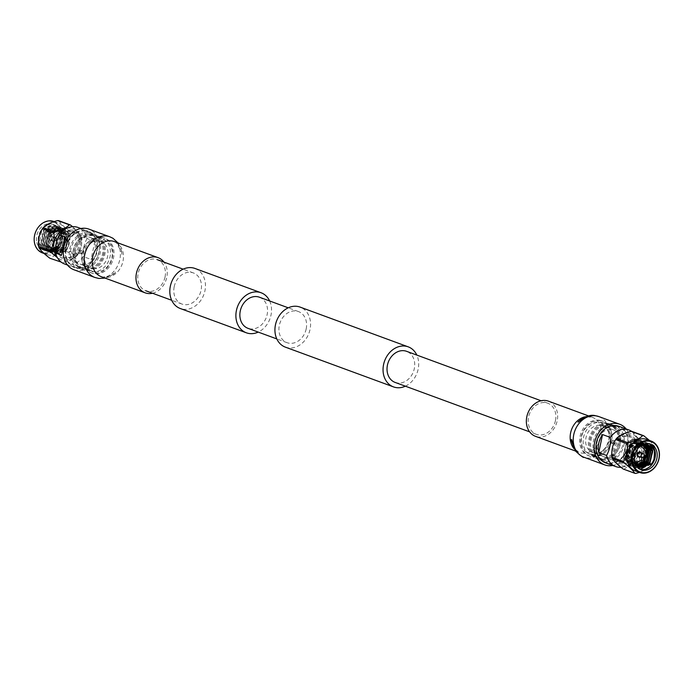 <?xml version="1.0" encoding="UTF-8"?>
<svg xmlns="http://www.w3.org/2000/svg" width="694" height="694" viewBox="0 0 694 694"><rect width="100%" height="100%" fill="white"/><g stroke="black" fill="none" stroke-linecap="round" stroke-linejoin="round"><path stroke-width="0.52" stroke-dasharray="3.47 2.6" d="M174.203 286.7A16.578 13.446 -69.8 0 1 193.357 272.924A16.578 13.446 -69.8 0 1 201.078 290.266A16.578 13.446 -69.8 0 1 181.923 304.041A16.578 13.446 -69.8 0 1 174.203 286.7M165.042 277.019A16.578 13.446 110.2 0 0 157.321 259.677A16.578 13.446 110.2 0 0 138.167 273.453A16.578 13.446 110.2 0 0 145.879 290.795A16.578 13.446 110.2 0 0 165.042 277.019M269.654 300.979A21.332 17.307 -69.8 0 1 271.007 315.067A21.332 17.307 -69.8 0 1 258.22 332.088M195.005 268.465A21.332 17.307 -69.8 0 1 204.938 290.777A21.332 17.307 -69.8 0 1 180.275 308.509M405.374 386.185A21.332 17.307 110.2 0 0 418.161 369.165A21.332 17.307 110.2 0 0 416.816 355.076M285.39 347.147A21.332 17.307 110.2 0 0 310.044 329.424A21.332 17.307 110.2 0 0 300.112 307.104M555.46 420.547A16.578 13.446 110.2 0 0 547.74 403.205A16.578 13.446 110.2 0 0 528.585 416.981A16.578 13.446 110.2 0 0 536.306 434.323A16.578 13.446 110.2 0 0 555.46 420.547M395.155 382.429A16.578 13.446 110.2 0 0 414.309 368.653A16.578 13.446 110.2 0 0 406.589 351.32M306.193 328.913A16.578 13.446 110.2 0 0 298.472 311.571A16.578 13.446 110.2 0 0 279.318 325.347A16.578 13.446 110.2 0 0 287.038 342.68A16.578 13.446 110.2 0 0 306.193 328.913M259.435 297.214A16.578 13.446 -69.8 0 1 267.147 314.556A16.578 13.446 -69.8 0 1 247.992 328.331M626.188 428.987A21.653 17.567 -69.8 0 1 629.779 446.901A21.653 17.567 -69.8 0 1 612.767 465.492M548.468 401.175A18.729 15.19 -69.8 0 1 557.195 420.772A18.729 15.19 -69.8 0 1 535.542 436.344M73.928 269.749A21.653 17.567 110.2 0 0 98.956 251.757A21.653 17.567 110.2 0 0 88.867 229.107M152.541 293.241A18.729 15.19 110.2 0 0 166.803 277.253A18.729 15.19 110.2 0 0 163.984 262.132M613.166 442.208L611.978 443.492L611.362 441.549L612.403 440.239L613.166 442.208M613.86 441.878L614.485 443.83L615.656 442.538L614.91 440.577L613.86 441.878M591.791 454.527A16.665 13.516 -69.8 0 1 581.676 436.517A16.665 13.516 -69.8 0 1 598.566 422.091A16.665 13.516 -69.8 0 1 608.733 432.449A16.665 13.516 -69.8 0 1 601.715 451.551A16.665 13.516 -69.8 0 1 591.791 454.527M594.637 453.017A14.218 11.538 -69.8 0 1 592.615 452.514A14.218 11.538 -69.8 0 1 586.3 436.405A14.218 11.538 -69.8 0 1 600.423 425.327A14.218 11.538 -69.8 0 1 602.435 425.821A14.218 11.538 -69.8 0 1 609.098 434.166A14.218 11.538 -69.8 0 1 603.103 450.475A14.218 11.538 -69.8 0 1 594.637 453.017M600.11 420.607A18.608 15.095 -69.8 0 1 602.748 421.258A18.608 15.095 -69.8 0 1 611.466 432.18A18.608 15.095 -69.8 0 1 603.615 453.52A18.608 15.095 -69.8 0 1 592.537 456.843A18.608 15.095 -69.8 0 1 589.9 456.192A18.608 15.095 -69.8 0 1 581.633 435.103A18.608 15.095 -69.8 0 1 600.11 420.607M598.965 420.191A18.608 15.095 -69.8 0 1 601.603 420.842A18.608 15.095 -69.8 0 1 609.87 441.931A18.608 15.095 -69.8 0 1 591.401 456.426A18.608 15.095 -69.8 0 1 588.764 455.776A18.608 15.095 -69.8 0 1 580.496 434.687A18.608 15.095 -69.8 0 1 598.965 420.191M601.099 422.351A17.298 14.027 -69.8 0 1 603.554 422.958A17.298 14.027 -69.8 0 1 611.657 433.108A17.298 14.027 -69.8 0 1 604.361 452.939A17.298 14.027 -69.8 0 1 594.064 456.027A17.298 14.027 -69.8 0 1 591.618 455.429A17.298 14.027 -69.8 0 1 583.932 435.823A17.298 14.027 -69.8 0 1 601.099 422.351M608.855 423.834A18.608 15.095 -69.8 0 1 611.492 424.476A18.608 15.095 -69.8 0 1 619.759 445.565A18.608 15.095 -69.8 0 1 601.29 460.061A18.608 15.095 -69.8 0 1 598.653 459.411A18.608 15.095 -69.8 0 1 590.394 438.322A18.608 15.095 -69.8 0 1 608.855 423.834M607.675 423.392A18.608 15.095 -69.8 0 1 610.304 424.043A18.608 15.095 -69.8 0 1 618.571 445.123A18.608 15.095 -69.8 0 1 600.102 459.619A18.608 15.095 -69.8 0 1 597.465 458.968A18.608 15.095 -69.8 0 1 589.206 437.888A18.608 15.095 -69.8 0 1 607.675 423.392M612.186 426.428A17.298 14.027 -69.8 0 1 614.632 427.027A17.298 14.027 -69.8 0 1 622.318 446.624A17.298 14.027 -69.8 0 1 605.151 460.105A17.298 14.027 -69.8 0 1 602.696 459.497A17.298 14.027 -69.8 0 1 595.01 439.901A17.298 14.027 -69.8 0 1 612.186 426.428M608.595 425.101A17.298 14.027 -69.8 0 1 611.041 425.708A17.298 14.027 -69.8 0 1 618.727 445.305A17.298 14.027 -69.8 0 1 601.559 458.786A17.298 14.027 -69.8 0 1 599.104 458.179A17.298 14.027 -69.8 0 1 591.427 438.582A17.298 14.027 -69.8 0 1 608.595 425.101M616.046 426.281A18.79 15.242 -69.8 0 1 618.71 426.94A18.79 15.242 -69.8 0 1 627.055 448.229A18.79 15.242 -69.8 0 1 608.404 462.863A18.79 15.242 -69.8 0 1 605.741 462.213A18.79 15.242 -69.8 0 1 597.395 440.916A18.79 15.242 -69.8 0 1 616.046 426.281M612.49 424.971A18.79 15.242 -69.8 0 1 615.144 425.63A18.79 15.242 -69.8 0 1 623.49 446.919A18.79 15.242 -69.8 0 1 604.847 461.553A18.79 15.242 -69.8 0 1 602.184 460.903A18.79 15.242 -69.8 0 1 593.838 439.606A18.79 15.242 -69.8 0 1 612.49 424.971M628.764 436.24A13.75 11.156 -69.8 0 1 630.707 436.717A13.75 11.156 -69.8 0 1 636.814 452.297A13.75 11.156 -69.8 0 1 623.169 463.011A13.75 11.156 -69.8 0 1 621.225 462.534A13.75 11.156 -69.8 0 1 615.118 446.953A13.75 11.156 -69.8 0 1 628.764 436.24M627.523 435.78A13.75 11.156 -69.8 0 1 629.467 436.266A13.75 11.156 -69.8 0 1 635.574 451.846A13.75 11.156 -69.8 0 1 621.928 462.551A13.75 11.156 -69.8 0 1 619.985 462.074A13.75 11.156 -69.8 0 1 613.878 446.494A13.75 11.156 -69.8 0 1 627.523 435.78M605.775 457.112A14.218 11.538 -69.8 0 1 603.754 456.609A14.218 11.538 -69.8 0 1 597.439 440.499A14.218 11.538 -69.8 0 1 611.553 429.421A14.218 11.538 -69.8 0 1 613.574 429.916A14.218 11.538 -69.8 0 1 619.889 446.034A14.218 11.538 -69.8 0 1 605.775 457.112M607.406 424.667A17.298 14.027 -69.8 0 1 609.853 425.275A17.298 14.027 -69.8 0 1 617.539 444.871A17.298 14.027 -69.8 0 1 600.371 458.344A17.298 14.027 -69.8 0 1 597.916 457.745A17.298 14.027 -69.8 0 1 590.238 438.14A17.298 14.027 -69.8 0 1 607.406 424.667M646.782 451.204L643.355 460.929L641.924 462.56M638.263 465.154L632.087 466.212L630.1 465.717L623.594 458.179L626.101 444.759L636.814 439.276L638.706 439.736L644.474 446.138L638.801 439.779C630.299 438.703 625.285 443.249 623.741 453.399L624.201 457.259L629.944 463.896L635.392 464.069M646.574 450.354L643.156 460.851L641.23 462.933M637.517 465.327L629.9 465.639L623.143 456.999L625.901 444.689C626.821 441.427 636.476 437.272 638.801 439.779L638.706 439.736M641.594 466.385L635.426 467.435L633.44 466.941L626.934 459.402L629.441 445.99L640.154 440.508L642.045 440.968L648.083 448.333L645.021 461.545L633.752 466.819L631.774 466.325L625.268 458.795L627.766 445.375L638.48 439.892L640.371 440.352L645.724 445.635M640.857 466.55L633.24 466.871L626.482 458.222L629.232 445.912L641.837 440.89L648.092 449.348L644.821 461.467L631.566 466.255L624.808 457.606L627.567 445.305L640.172 440.274L645.299 445.08M642.28 467.418L637.092 468.051L635.105 467.556L628.599 460.018L631.106 446.606L641.82 441.115L643.711 441.575L648.057 445.036M642.523 467.166L634.906 467.478L628.148 458.838L630.907 446.528L643.511 441.505L647.823 444.906M641.811 468.615L636.78 468.172L630.273 460.634L632.772 447.214L643.485 441.731L645.377 442.191L651.423 449.556L648.361 462.768M641.377 468.571L636.572 468.094L629.814 459.445L632.572 447.144L645.177 442.121L651.432 450.579L648.161 462.698M649.584 443.796A13.672 11.095 110.2 0 0 649.194 443.613C656.064 448.341 656.897 455.134 651.701 464L640.432 469.274L638.445 468.78L631.939 461.241L634.446 447.83L645.16 442.347L647.051 442.807L653.089 450.172L650.026 463.384M654.008 459.237L651.493 463.922L638.246 468.71L631.479 460.061L634.238 447.751L646.843 442.729L653.097 451.187L649.827 463.306M646.756 443.535L640.631 444.091A13.672 11.095 110.2 0 0 635.773 448.315A13.672 11.095 110.2 0 0 639.269 469.083A13.672 11.095 110.2 0 0 640.189 469.37M648.638 445.999L649.064 446.858M648.291 445.652L648.638 446.303M640.631 444.091L646.626 442.885L649.471 443.77M637.049 466.854L632.954 458.561L635.851 448.905L639.001 445.904A12.024 9.751 110.2 0 1 643.772 444.169M628.027 446.945A9.569 7.764 -69.8 0 1 637.075 443.509A9.569 7.764 -69.8 0 1 639.521 458.049A9.569 7.764 -69.8 0 1 630.473 461.484A9.569 7.764 -69.8 0 1 628.027 446.945M635.218 470.836A16.717 13.559 110.2 0 0 651.015 464.841A16.717 13.559 110.2 0 0 646.747 439.458M649.497 440.464L654.659 446.294A19.371 15.71 -69.8 0 1 654.954 447.474C655.674 454.084 654.433 460.001 651.25 465.214A19.371 15.71 -69.8 0 1 650.877 465.735A19.371 15.71 -69.8 0 1 650.486 466.255L639.478 472.406M641.386 453.139A2.568 2.082 -69.8 0 1 641.022 456.088A2.568 2.082 -69.8 0 1 639.989 456.938M638.445 456.947A2.568 2.082 110.2 0 0 640.727 455.975A2.568 2.082 110.2 0 0 640.215 452.132M635.999 459.315A16.717 13.559 110.2 0 0 635.687 436.431A16.717 13.559 110.2 0 0 615.934 439.935A16.717 13.559 110.2 0 0 616.246 462.82A16.717 13.559 110.2 0 0 635.999 459.315M654.659 446.294L643.112 442.052C637.526 437.827 633.882 434.305 632.173 431.486M643.112 442.052A19.371 15.71 -69.8 0 1 643.416 443.232L654.954 447.474M635.843 473.421L624.296 469.179C627.22 466.082 632.095 463.687 638.94 462.004A19.371 15.71 110.2 0 0 639.33 461.493A19.371 15.71 110.2 0 0 639.712 460.972C638.992 454.362 640.224 448.445 643.416 443.232M644.119 454.388A2.021 1.64 -69.8 0 1 642.878 457.754M640.18 452.696A2.021 1.64 -69.8 0 1 638.784 456.496M631.757 431.425A19.449 15.771 -69.8 0 1 638.064 441.098L632.061 438.886L628.287 456.938L634.29 459.15A19.449 15.771 -69.8 0 1 621.009 467.305M618.935 426.324A19.449 15.771 -69.8 0 1 627.567 448.359A19.449 15.771 -69.8 0 1 608.274 463.505A19.449 15.771 -69.8 0 1 605.515 462.829M627.81 434.418A15.147 12.284 -69.8 0 1 637.005 450.796A15.147 12.284 -69.8 0 1 621.642 463.913A15.147 12.284 -69.8 0 1 612.446 447.543A15.147 12.284 -69.8 0 1 627.81 434.418M634.29 459.15C637.266 453.763 638.523 447.743 638.064 441.098M636.624 463.644L641.638 459.706L644.362 448.098L643.728 446.207M642.809 444.568L639.079 441.636L637.422 441.237L628.035 446.069L625.867 457.875L631.618 464.512L635.799 464.945M639.799 463.488L643.303 460.313L646.123 449.148M643.685 444.203L639.087 441.844L629.701 446.684L627.541 458.482L633.284 465.119L636.19 465.639M644.631 444.143L640.753 442.46L631.375 447.292L629.206 459.098L634.949 465.735L636.519 466.142M645.567 444.221L642.427 443.076L633.041 447.908L630.872 459.714L636.676 466.368L630.456 459.558L632.624 447.751L642.011 442.919L645.333 444.195M646.461 444.394L644.093 443.692L634.706 448.524L632.546 460.33L636.415 465.986M623.741 453.399L629.631 463.774L635.288 463.826M636.112 463.531L641.221 459.549L643.945 447.951L643.234 445.886M642.575 444.689L638.662 441.488L637.005 441.08L627.619 445.912L625.45 457.719L631.202 464.355L635.695 464.737M638.723 463.705L642.887 460.165L645.455 447.977M643.477 444.281L638.671 441.696L629.284 446.528L627.124 458.335L632.867 464.971L636.094 465.483M644.396 444.143L640.336 442.304L630.959 447.144L628.79 458.942L634.533 465.579L636.493 466.047M646.244 444.342L643.676 443.535L634.29 448.367L632.13 460.174L638.081 466.88M647.112 444.594L645.342 444.151L639.001 445.904M633.353 464.217C642.028 462.048 645.732 456.019 644.474 446.138M638.94 462.004L650.486 466.255M651.25 465.214L639.712 460.972M624.296 469.179A19.371 15.71 -69.8 0 1 623.229 469.04M628.287 456.938L632.061 438.886M80.461 251.792L81.215 253.761L82.256 252.451L81.649 250.508L80.461 251.792M79.767 252.122L78.708 253.423L77.962 251.462L79.142 250.17L79.767 252.122M95.052 271.909A16.665 13.516 110.2 0 0 111.951 257.483A16.665 13.516 110.2 0 0 101.827 239.473A16.665 13.516 110.2 0 0 91.912 242.449A16.665 13.516 110.2 0 0 84.885 261.551A16.665 13.516 110.2 0 0 95.052 271.909M93.204 268.673A14.218 11.538 110.2 0 0 107.318 257.595A14.218 11.538 110.2 0 0 101.003 241.486A14.218 11.538 110.2 0 0 98.99 240.983A14.218 11.538 110.2 0 0 90.524 243.525A14.218 11.538 110.2 0 0 84.529 259.834A14.218 11.538 110.2 0 0 91.192 268.179A14.218 11.538 110.2 0 0 93.204 268.673M101.09 237.157A18.608 15.095 110.2 0 0 90.003 240.48A18.608 15.095 110.2 0 0 82.161 261.82A18.608 15.095 110.2 0 0 90.879 272.742A18.608 15.095 110.2 0 0 93.517 273.393A18.608 15.095 110.2 0 0 111.986 258.897A18.608 15.095 110.2 0 0 103.727 237.808A18.608 15.095 110.2 0 0 101.09 237.157M102.226 237.574A18.608 15.095 110.2 0 0 83.757 252.069A18.608 15.095 110.2 0 0 92.016 273.158A18.608 15.095 110.2 0 0 94.653 273.809A18.608 15.095 110.2 0 0 113.131 259.313A18.608 15.095 110.2 0 0 104.863 238.224A18.608 15.095 110.2 0 0 102.226 237.574M99.554 237.973A17.298 14.027 110.2 0 0 89.257 241.061A17.298 14.027 110.2 0 0 81.97 260.892A17.298 14.027 110.2 0 0 90.073 271.042A17.298 14.027 110.2 0 0 92.519 271.649A17.298 14.027 110.2 0 0 109.687 258.177A17.298 14.027 110.2 0 0 102.009 238.571A17.298 14.027 110.2 0 0 99.554 237.973M92.337 233.939A18.608 15.095 110.2 0 0 73.868 248.435A18.608 15.095 110.2 0 0 82.126 269.524A18.608 15.095 110.2 0 0 84.763 270.166A18.608 15.095 110.2 0 0 103.233 255.678A18.608 15.095 110.2 0 0 94.965 234.589A18.608 15.095 110.2 0 0 92.337 233.939M93.517 234.381A18.608 15.095 110.2 0 0 75.056 248.877A18.608 15.095 110.2 0 0 83.315 269.957A18.608 15.095 110.2 0 0 85.952 270.608A18.608 15.095 110.2 0 0 104.421 256.112A18.608 15.095 110.2 0 0 96.154 235.032A18.608 15.095 110.2 0 0 93.517 234.381M88.476 233.895A17.298 14.027 110.2 0 0 71.309 247.376A17.298 14.027 110.2 0 0 78.986 266.973A17.298 14.027 110.2 0 0 81.441 267.572A17.298 14.027 110.2 0 0 98.609 254.099A17.298 14.027 110.2 0 0 90.931 234.503A17.298 14.027 110.2 0 0 88.476 233.895M92.068 235.214A17.298 14.027 110.2 0 0 74.9 248.695A17.298 14.027 110.2 0 0 82.577 268.292A17.298 14.027 110.2 0 0 85.032 268.899A17.298 14.027 110.2 0 0 102.2 255.418A17.298 14.027 110.2 0 0 94.514 235.821A17.298 14.027 110.2 0 0 92.068 235.214M85.223 231.137A18.79 15.242 110.2 0 0 66.572 245.771A18.79 15.242 110.2 0 0 74.917 267.06A18.79 15.242 110.2 0 0 77.581 267.719A18.79 15.242 110.2 0 0 96.223 253.084A18.79 15.242 110.2 0 0 87.886 231.787A18.79 15.242 110.2 0 0 85.223 231.137M88.78 232.447A18.79 15.242 110.2 0 0 70.129 247.081A18.79 15.242 110.2 0 0 78.474 268.37A18.79 15.242 110.2 0 0 81.137 269.029A18.79 15.242 110.2 0 0 99.789 254.394A18.79 15.242 110.2 0 0 91.443 233.097A18.79 15.242 110.2 0 0 88.78 232.447M70.45 230.989A13.75 11.156 110.2 0 0 56.804 241.703A13.75 11.156 110.2 0 0 62.911 257.283A13.75 11.156 110.2 0 0 64.863 257.76A13.75 11.156 110.2 0 0 78.509 247.047A13.75 11.156 110.2 0 0 72.402 231.466A13.75 11.156 110.2 0 0 70.45 230.989M71.69 231.449A13.75 11.156 110.2 0 0 58.044 242.154A13.75 11.156 110.2 0 0 64.152 257.734A13.75 11.156 110.2 0 0 66.104 258.22A13.75 11.156 110.2 0 0 79.749 247.506A13.75 11.156 110.2 0 0 73.642 231.926A13.75 11.156 110.2 0 0 71.69 231.449M82.066 264.579A14.218 11.538 110.2 0 0 96.18 253.501A14.218 11.538 110.2 0 0 89.864 237.391A14.218 11.538 110.2 0 0 87.852 236.888A14.218 11.538 110.2 0 0 73.737 247.966A14.218 11.538 110.2 0 0 80.053 264.084A14.218 11.538 110.2 0 0 82.066 264.579M93.256 235.656A17.298 14.027 110.2 0 0 76.088 249.129A17.298 14.027 110.2 0 0 83.766 268.725A17.298 14.027 110.2 0 0 86.221 269.333A17.298 14.027 110.2 0 0 103.389 255.86A17.298 14.027 110.2 0 0 95.703 236.255A17.298 14.027 110.2 0 0 93.256 235.656M57.749 227.12A13.672 11.095 -69.8 0 1 60.63 232.369A13.672 11.095 -69.8 0 1 57.099 246.622A13.672 11.095 -69.8 0 1 44.919 250.586A13.672 11.095 -69.8 0 1 38.647 243.134A13.672 11.095 -69.8 0 1 49.847 224.448C41.406 227.224 37.84 233.514 39.142 243.316L45.648 250.855L47.634 251.349L58.903 246.066L61.957 232.854L55.919 225.489L54.028 225.029L43.314 230.512L40.816 243.932L47.322 251.471L49.3 251.965L60.569 246.682L63.631 233.47L57.593 226.105L55.694 225.645L44.98 231.128L42.481 244.54L48.988 252.078L50.966 252.573L62.234 247.298L65.297 234.086L59.259 226.721L57.368 226.261L46.654 231.744L44.147 245.156L50.653 252.694L52.64 253.189L63.909 247.905L66.962 234.702L60.925 227.328L59.033 226.869L48.32 232.351L45.821 245.771L52.328 253.31L54.306 253.804L65.574 248.521L68.637 235.309L62.599 227.944L60.699 227.485L49.985 232.967L47.487 246.387L53.993 253.926L55.971 254.412L67.24 249.137L70.302 235.925L64.264 228.56L62.373 228.1L52.31 232.724L60.265 228.179C68.741 229.358 71.638 234.945 68.966 244.947L66.98 248.443L57.038 253.076L55.286 252.633L49.543 245.997L51.712 234.199L61.089 229.358L62.755 229.766L68.029 236.229L65.305 247.827L55.373 252.46L53.62 252.026L47.877 245.39L50.037 233.583L59.424 228.751L61.081 229.15L66.364 235.613L63.64 247.22L53.698 251.844L51.955 251.41L46.203 244.774L48.372 232.967L57.758 228.135L59.415 228.534L64.698 235.006L61.974 246.604L52.033 251.237L50.28 250.794L44.537 244.158L46.706 232.351L56.084 227.519L57.749 227.927L63.024 234.39L60.3 245.988L50.367 250.621L48.615 250.187L42.872 243.551L45.032 231.744L54.418 226.912L56.075 227.311L61.358 233.774L58.634 245.372L48.693 250.005L46.949 249.571L41.198 242.935L43.366 231.128L44.494 229.731C48.84 224.735 53.265 223.858 57.749 227.12L54.453 224.951L52.562 224.492L41.848 229.974L39.35 243.394L45.847 250.924L58.339 247.064L62.165 232.932L56.119 225.567L44.234 229.653L41.015 244.002L47.522 251.54L60.014 247.671L63.831 233.548L57.793 226.175L45.899 230.269L42.681 244.618L49.187 252.156L61.679 248.287L65.496 234.156L59.458 226.791L47.574 230.885L44.355 245.234L50.853 252.772L63.345 248.903L67.171 234.772L61.124 227.406L49.239 231.492L46.021 245.841L52.527 253.379L65.019 249.51L68.836 235.387L62.798 228.022L50.905 232.108L47.686 246.457L54.193 253.995L66.685 250.126L70.502 236.003L64.464 228.63L60.265 228.179M36.843 242.475A13.672 11.095 110.2 0 0 43.115 249.927A13.672 11.095 110.2 0 0 55.294 245.954A13.672 11.095 110.2 0 0 58.825 231.709A13.672 11.095 110.2 0 0 52.553 224.257A13.672 11.095 110.2 0 0 40.373 228.222A13.672 11.095 110.2 0 0 36.843 242.475M49.847 224.448C42.62 225.264 37.181 235.171 39.428 243.021C43.314 258.289 64.759 246.743 60.239 233.288L58.47 229.662A12.024 9.751 -69.8 0 0 54.696 226.799A12.024 9.751 -69.8 0 0 44.494 229.731M67.544 237.738A9.569 7.764 110.2 0 0 63.154 232.516A9.569 7.764 110.2 0 0 54.626 235.301A9.569 7.764 110.2 0 0 52.154 245.277A9.569 7.764 110.2 0 0 56.544 250.491A9.569 7.764 110.2 0 0 65.071 247.715A9.569 7.764 110.2 0 0 67.544 237.738M60.829 230.72A16.17 13.117 110.2 0 0 44.13 222.592A16.17 13.117 110.2 0 0 34.839 243.455A16.17 13.117 110.2 0 0 51.538 251.592A16.17 13.117 110.2 0 0 60.829 230.72M53.906 221.507A16.717 13.559 -69.8 0 1 61.575 230.616A16.717 13.559 -69.8 0 1 57.255 248.036A16.717 13.559 -69.8 0 1 42.369 252.885M39.202 245.433A16.717 13.559 -69.8 0 1 43.514 228.014A16.717 13.559 -69.8 0 1 58.409 223.164A16.717 13.559 -69.8 0 1 66.077 232.273A16.717 13.559 -69.8 0 1 61.766 249.693A16.717 13.559 -69.8 0 1 46.871 254.542A16.717 13.559 -69.8 0 1 39.202 245.433M58.851 220.718C60.56 223.537 64.204 227.059 69.782 231.284A19.371 15.71 110.2 0 1 69.947 231.865A19.371 15.71 110.2 0 1 70.085 232.464L81.632 236.706A19.371 15.71 110.2 0 0 81.484 236.116A19.371 15.71 110.2 0 0 81.328 235.526L69.782 231.284M56.205 238.398A2.568 2.082 110.2 0 0 55.026 236.992A2.568 2.082 110.2 0 0 52.735 237.738A2.568 2.082 110.2 0 0 52.076 240.419A2.568 2.082 110.2 0 0 53.256 241.824A2.568 2.082 110.2 0 0 55.546 241.07A2.568 2.082 110.2 0 0 56.205 238.398M52.38 240.532A2.568 2.082 -69.8 0 1 53.039 237.851A2.568 2.082 -69.8 0 1 55.329 237.105A2.568 2.082 -69.8 0 1 56.509 238.502A2.568 2.082 -69.8 0 1 55.85 241.182A2.568 2.082 -69.8 0 1 53.559 241.928A2.568 2.082 -69.8 0 1 52.38 240.532M66.719 228.343A16.717 13.559 -69.8 0 1 81.094 237.799A16.717 13.559 -69.8 0 1 73.92 257.882A16.717 13.559 -69.8 0 1 56.552 255.982M72.618 226.695L81.328 235.526M52.466 237.4A2.021 1.64 110.2 0 0 49.213 238.988A2.021 1.64 110.2 0 0 52.466 237.4M55.772 238.615A2.021 1.64 110.2 0 0 52.518 240.202A2.021 1.64 110.2 0 0 55.772 238.615M49.786 237.166A0.928 0.755 110.2 0 0 48.285 237.895A0.928 0.755 110.2 0 0 49.786 237.166M64.594 263.972A19.449 15.771 110.2 0 0 67.353 264.648A19.449 15.771 110.2 0 0 83.271 256.58L91.079 259.452A19.449 15.771 110.2 0 0 94.852 241.399L87.045 238.528A19.449 15.771 110.2 0 0 78.014 227.467M85.353 230.495A19.449 15.771 110.2 0 0 66.051 245.641A19.449 15.771 110.2 0 0 74.692 267.676A19.449 15.771 110.2 0 0 77.442 268.361A19.449 15.771 110.2 0 0 96.744 253.206A19.449 15.771 110.2 0 0 88.112 231.171A19.449 15.771 110.2 0 0 85.353 230.495M71.976 230.087A15.147 12.284 110.2 0 0 56.613 243.204A15.147 12.284 110.2 0 0 65.817 259.582A15.147 12.284 110.2 0 0 81.181 246.457A15.147 12.284 110.2 0 0 71.976 230.087M87.045 238.528C84.069 243.906 82.812 249.927 83.271 256.58M68.966 244.947C65.817 251.662 61.324 254.247 55.477 252.703L49.959 246.153L52.128 234.346L61.514 229.514L63.171 229.922L68.446 236.385L65.73 247.984L55.789 252.616L54.037 252.174L48.294 245.537L50.454 233.739L59.84 228.899L61.497 229.306L66.78 235.769L64.056 247.368L54.115 252L52.371 251.566L46.619 244.93L48.788 233.123L58.175 228.291L59.831 228.69L65.115 235.153L62.391 246.76L52.449 251.384L50.705 250.95L44.954 244.314L47.123 232.507L56.509 227.675L58.166 228.074L63.44 234.546L60.725 246.144L50.783 250.768L49.031 250.334L43.288 243.698L45.457 231.891L54.835 227.059L56.492 227.467L61.775 233.93L59.051 245.529L49.109 250.161L47.366 249.719L41.614 243.082L43.783 231.284L53.169 226.452L54.826 226.851L58.47 229.662M55.286 252.633L55.477 252.703C48.164 248.409 47.105 241.755 52.31 232.724M70.085 232.464C66.902 237.678 65.67 243.585 66.381 250.196A19.371 15.71 110.2 0 1 65.618 251.237C58.773 252.92 53.889 255.314 50.974 258.411A19.371 15.71 110.2 0 1 49.907 258.263M61.167 262.072L57.42 257.726M65.618 251.237L77.155 255.479C74.241 258.584 69.365 260.97 62.521 262.653L50.974 258.411M81.632 236.706C82.352 243.316 81.111 249.233 77.928 254.446L66.381 250.196M61.87 262.575A19.371 15.71 110.2 0 0 62.521 262.653M77.155 255.479A19.371 15.71 110.2 0 0 77.928 254.446M94.852 241.399L91.079 259.452M61.566 255.114L65.331 237.062M586.031 416.652A18.729 15.19 -69.8 0 1 589.622 416.626A18.729 15.19 -69.8 0 1 592.268 417.276A18.729 15.19 -69.8 0 1 600.995 436.873A18.729 15.19 -69.8 0 1 581.997 453.095A18.729 15.19 -69.8 0 1 579.343 452.445A18.729 15.19 -69.8 0 1 574.181 448.879M598.801 416.565A21.653 17.567 -69.8 0 1 608.881 439.215A21.653 17.567 -69.8 0 1 586.924 457.971A21.653 17.567 -69.8 0 1 583.854 457.216M101.35 276.724A18.729 15.19 110.2 0 0 104.005 277.374A18.729 15.19 110.2 0 0 123.003 261.152A18.729 15.19 110.2 0 0 114.276 241.555M94.826 277.435A21.653 17.567 110.2 0 0 97.889 278.19A21.653 17.567 110.2 0 0 119.845 259.435A21.653 17.567 110.2 0 0 109.765 236.784M635.036 463.132A9.569 7.764 -69.8 0 1 633.136 448.818A9.569 7.764 -69.8 0 1 641.629 445.21L637.075 443.509M634.802 462.308L633.761 449.252L640.909 445.687M47.045 243.394A9.569 7.764 110.2 0 0 51.443 248.608A9.569 7.764 110.2 0 0 59.97 245.832A9.569 7.764 110.2 0 0 62.434 235.856A9.569 7.764 110.2 0 0 58.044 230.642A9.569 7.764 110.2 0 0 49.517 233.418A9.569 7.764 110.2 0 0 47.045 243.394M47.192 243.073C47.756 247.099 50.862 248.617 56.509 247.611C61.358 243.473 63.085 239.586 61.697 235.969C61.133 231.935 58.027 230.425 52.371 231.423C47.53 235.561 45.795 239.447 47.192 243.073M193.357 272.924L183.138 269.168M547.74 403.205L541.077 400.759M298.472 311.571L288.244 307.815M287.038 342.68L276.811 338.924M536.306 434.323L529.643 431.868M181.923 304.041L171.696 300.285M575.543 451.048L579.421 452.471L575.578 449.729M588.469 415.88L592.346 417.311L587.644 416.903M101.281 276.689L103.05 277.106C110.971 275.761 115.117 274.017 115.482 271.875L111.491 275.301L105.15 278.121M118.084 242.952L121.363 250.3L121.91 254.403L121.684 252.26L116.366 242.744L114.224 241.538M614.485 443.83L611.978 443.492M602.748 421.258L601.603 420.842M611.657 433.108L611.466 432.18M604.361 452.939L603.615 453.52M611.492 424.476L610.304 424.043M614.632 427.027L611.041 425.708M618.71 426.94L615.144 425.63M630.707 436.717L629.467 436.266M603.754 456.609L592.615 452.514M609.853 425.275L603.554 422.958M639.269 469.083L641.065 469.743M648.517 443.345L650.504 444.073M635.053 463.167L630.473 461.484M597.916 457.745L591.618 455.429M613.574 429.916L602.435 425.821M621.225 462.534L619.985 462.074M605.741 462.213L602.184 460.903M602.696 459.497L599.104 458.179M598.653 459.411L597.465 458.968M589.9 456.192L588.764 455.776M609.098 434.166L608.733 432.449M603.103 450.475L601.715 451.551M614.91 440.577L612.403 440.239M56.544 250.491L51.443 248.608L46.958 243.316C46.645 234.364 50.341 230.139 58.044 230.642L63.154 232.516M78.708 253.423L81.215 253.761M90.879 272.742L92.016 273.158M81.97 260.892L82.161 261.82M89.257 241.061L90.003 240.48M82.126 269.524L83.315 269.957M78.986 266.973L82.577 268.292M74.917 267.06L78.474 268.37M62.911 257.283L64.152 257.734M89.864 237.391L101.003 241.486M83.766 268.725L90.073 271.042M44.919 250.586L43.115 249.927M54.453 224.951L52.553 224.257M54.141 221.594L58.409 223.164M51.538 236.29L54.843 237.504M48.996 236.637L50.749 236.246M67.439 265.013L74.692 267.676M80.86 228.508L88.112 231.171M44.121 253.536L46.871 254.542M50.142 240.089L53.447 241.304M48.424 238.181L49.508 239.612M95.703 236.255L102.009 238.571M80.053 264.084L91.192 268.179M72.402 231.466L73.642 231.926M87.886 231.787L91.443 233.097M90.931 234.503L94.514 235.821M94.965 234.589L96.154 235.032M103.727 237.808L104.863 238.224M84.529 259.834L84.885 261.551M90.524 243.525L91.912 242.449M79.142 250.17L81.649 250.508"/><path stroke-width="1.04" d="M258.22 332.088A21.332 17.307 -69.8 0 1 246.353 332.799A21.332 17.307 -69.8 0 1 236.42 310.478A21.332 17.307 -69.8 0 1 261.074 292.755A21.332 17.307 -69.8 0 1 269.654 300.979M246.353 332.799L180.275 308.509A21.332 17.307 -69.8 0 1 170.342 286.188A21.332 17.307 -69.8 0 1 195.005 268.465L261.074 292.755M416.816 355.076A21.332 17.307 110.2 0 0 408.228 346.853A21.332 17.307 110.2 0 0 383.574 364.576A21.332 17.307 110.2 0 0 393.507 386.896A21.332 17.307 110.2 0 0 405.374 386.185M408.228 346.853L300.112 307.104A21.332 17.307 110.2 0 0 275.457 324.835A21.332 17.307 110.2 0 0 285.39 347.147L393.507 386.896M541.077 400.759L406.589 351.32A16.578 13.446 110.2 0 0 387.434 365.087A16.578 13.446 110.2 0 0 395.155 382.429L529.643 431.868M276.811 338.924L247.992 328.331A16.578 13.446 -69.8 0 1 240.271 310.99A16.578 13.446 -69.8 0 1 259.435 297.214L288.244 307.815M612.767 465.492A21.653 17.567 -69.8 0 1 604.752 464.893A21.653 17.567 -69.8 0 1 594.671 442.243A21.653 17.567 -69.8 0 1 619.699 424.251A21.653 17.567 -69.8 0 1 626.188 428.987M575.543 451.048L535.542 436.344A18.729 15.19 -69.8 0 1 526.815 416.747A18.729 15.19 -69.8 0 1 548.468 401.175L588.469 415.88M109.765 236.784L88.867 229.107A21.653 17.567 110.2 0 0 63.848 247.099A21.653 17.567 110.2 0 0 73.928 269.749L94.826 277.435A21.653 17.567 110.2 0 1 84.737 254.785A21.653 17.567 110.2 0 1 106.694 236.029A21.653 17.567 110.2 0 1 109.765 236.784L112.896 238.233L118.084 242.952M163.984 262.132A18.729 15.19 110.2 0 0 158.085 257.656A18.729 15.19 110.2 0 0 136.432 273.228A18.729 15.19 110.2 0 0 145.15 292.825A18.729 15.19 110.2 0 0 152.541 293.241M641.924 462.56L638.263 465.154M641.23 462.933L637.517 465.327M649.064 446.858L649.749 448.949L646.695 462.152L641.594 466.385M648.638 446.303L646.487 462.083L640.857 466.55M648.361 462.768L642.28 467.418M648.161 462.698L642.523 467.166M650.026 463.384L641.811 468.615M649.827 463.306L641.377 468.571M654 464.841A13.672 11.095 -69.8 0 1 641.065 469.743A13.672 11.095 -69.8 0 1 637.578 448.983A13.672 11.095 -69.8 0 1 650.504 444.073A13.672 11.095 -69.8 0 1 654 464.841M640.189 469.37A13.672 11.095 110.2 0 0 652.195 464.182A13.672 11.095 110.2 0 0 649.584 443.796M645.724 445.635L646.782 451.204M645.299 445.08L646.574 450.354M648.057 445.036L648.638 445.999M647.823 444.906L648.291 445.652M649.471 443.77L654.555 450.71L654.008 459.237M649.194 443.613C655.709 446.199 656.836 456.93 651.536 463.731L637.049 466.854M636.077 447.535A16.17 13.117 -69.8 0 1 655.188 444.151A16.17 13.117 -69.8 0 1 655.492 466.29A16.17 13.117 -69.8 0 1 636.389 469.673A16.17 13.117 -69.8 0 1 636.077 447.535M655.526 466.498A16.717 13.559 110.2 0 0 651.258 441.115A16.717 13.559 110.2 0 0 635.452 447.11A16.717 13.559 110.2 0 0 639.721 472.493A16.717 13.559 110.2 0 0 655.526 466.498M651.258 441.115L646.747 439.458A16.717 13.559 110.2 0 0 630.95 445.453A16.717 13.559 110.2 0 0 635.218 470.836L639.721 472.493M649.497 440.464L643.72 435.737A19.371 15.71 -69.8 0 0 642.653 435.589C639.703 438.703 634.819 441.098 628.009 442.763A19.371 15.71 -69.8 0 0 627.619 443.275A19.371 15.71 -69.8 0 0 627.237 443.804L615.699 439.554A19.371 15.71 -69.8 0 1 616.072 439.033A19.371 15.71 -69.8 0 1 616.463 438.521L628.009 442.763M639.989 456.938A2.568 2.082 -69.8 0 1 638.593 457.008A2.568 2.082 -69.8 0 1 637.933 453.104A2.568 2.082 -69.8 0 1 640.371 452.176A2.568 2.082 -69.8 0 1 641.386 453.139M640.215 452.132A2.568 2.082 110.2 0 0 640.068 452.072A2.568 2.082 110.2 0 0 637.639 452.991A2.568 2.082 110.2 0 0 638.298 456.895A2.568 2.082 110.2 0 0 638.445 456.947M642.653 435.589L631.106 431.347C624.288 433.013 619.412 435.407 616.463 438.521M631.106 431.347A19.371 15.71 -69.8 0 1 632.173 431.486L643.72 435.737M644.631 457.363L642.878 457.754A2.021 1.64 -69.8 0 1 641.568 454.631A2.021 1.64 -69.8 0 1 644.119 454.388L645.194 455.819A0.928 0.755 -69.8 0 1 644.631 457.363A0.928 0.755 -69.8 0 1 644.032 455.932A0.928 0.755 -69.8 0 1 645.194 455.819M642.089 457.71L638.784 456.496A2.021 1.64 -69.8 0 1 640.18 452.696L643.485 453.911M621.009 467.305A19.449 15.771 -69.8 0 1 618.363 467.218A19.449 15.771 -69.8 0 1 615.613 466.533A19.449 15.771 -69.8 0 1 606.573 455.472L598.775 452.601A19.449 15.771 -69.8 0 1 602.539 434.548L610.347 437.42A19.449 15.771 -69.8 0 1 626.274 429.352A19.449 15.771 -69.8 0 1 629.033 430.028A19.449 15.771 -69.8 0 1 631.757 431.425M615.613 466.533L605.515 462.829A19.449 15.771 -69.8 0 1 596.875 440.794A19.449 15.771 -69.8 0 1 616.177 425.639A19.449 15.771 -69.8 0 1 618.935 426.324L629.033 430.028M610.347 437.42C610.807 444.065 609.558 450.085 606.573 455.472M635.392 464.069L636.624 463.644M643.728 446.207L642.809 444.568M635.799 464.945L639.799 463.488M646.123 449.148L643.685 444.203M636.19 465.639L644.969 460.929L647.693 449.33L644.631 444.143M636.519 466.142L646.643 461.545L649.367 449.946L645.567 444.221M646.244 444.342L650.616 450.406L647.892 462.004L637.951 466.628L636.658 466.351L638.367 466.784L648.309 462.152L651.033 450.553L646.461 444.394M636.415 465.986L640.042 467.4L649.974 462.768L652.698 451.169L652.195 449.582L646.756 443.535M652.195 449.582A12.024 9.751 110.2 0 0 647.224 444.628A12.024 9.751 110.2 0 0 643.772 444.169M635.288 463.826L636.112 463.531M643.234 445.886L642.575 444.689M635.695 464.737L638.723 463.705M645.455 447.977L643.477 444.281M636.094 465.483L644.553 460.773L647.276 449.174L644.396 444.143M636.493 466.047L646.227 461.389L648.951 449.79L645.333 444.195M638.081 466.88L639.625 467.244L649.558 462.612L652.282 451.013L647.112 444.594M627.237 443.804C627.949 450.449 626.717 456.357 623.533 461.536A19.371 15.71 -69.8 0 0 623.837 462.716C629.441 466.967 633.084 470.489 634.776 473.282A19.371 15.71 -69.8 0 0 635.843 473.421L639.478 472.406M623.837 462.716L612.299 458.474C613.982 461.267 617.625 464.789 623.229 469.04L634.776 473.282M615.699 439.554C612.516 444.733 611.284 450.649 611.995 457.294L623.533 461.536M612.299 458.474A19.371 15.71 -69.8 0 1 611.995 457.294M602.539 434.548L598.775 452.601M44.121 253.536L42.369 252.885A16.717 13.559 -69.8 0 1 34.7 243.776A16.717 13.559 -69.8 0 1 39.011 226.357A16.717 13.559 -69.8 0 1 53.906 221.507L54.141 221.594M72.618 226.695L70.389 224.96L58.851 220.718A19.371 15.71 110.2 0 0 57.776 220.579C50.966 222.245 46.09 224.639 43.141 227.745A19.371 15.71 110.2 0 0 42.369 228.786C39.194 233.965 37.962 239.881 38.664 246.526A19.371 15.71 110.2 0 0 38.812 247.116A19.371 15.71 110.2 0 0 38.968 247.706C40.66 250.499 44.303 254.021 49.907 258.263L61.167 262.072M56.552 255.982A16.717 13.559 -69.8 0 1 54.219 250.959A16.717 13.559 -69.8 0 1 66.719 228.343M70.389 224.96A19.371 15.71 110.2 0 0 69.322 224.821L57.776 220.579M43.141 227.745L54.679 231.996C61.497 230.321 66.372 227.936 69.322 224.821M54.679 231.996A19.371 15.71 110.2 0 0 53.915 233.028L42.369 228.786M57.42 257.726L50.515 251.948A19.371 15.71 -69.8 0 1 50.35 251.358A19.371 15.71 -69.8 0 1 50.211 250.768C53.386 245.589 54.626 239.682 53.915 233.028M80.86 228.508L78.014 227.467A19.449 15.771 110.2 0 0 75.256 226.782A19.449 15.771 110.2 0 0 59.328 234.85L65.331 237.062L61.566 255.114L55.563 252.902A19.449 15.771 110.2 0 0 64.594 263.972L67.439 265.013M55.563 252.902C55.095 246.249 56.353 240.237 59.328 234.85M50.515 251.948L38.968 247.706M38.664 246.526L50.211 250.768M574.181 448.879A18.729 15.19 -69.8 0 1 570.624 432.848A18.729 15.19 -69.8 0 1 586.031 416.652M575.578 449.729L573.348 446.372L571.717 439.597C570.598 438.929 571.917 442.798 575.664 451.213C581.164 456.192 583.897 458.187 583.854 457.216A21.653 17.567 -69.8 0 1 573.773 434.565A21.653 17.567 -69.8 0 1 595.73 415.81A21.653 17.567 -69.8 0 1 598.801 416.565L619.699 424.251M114.224 241.538L114.276 241.555A18.729 15.19 110.2 0 0 111.621 240.905A18.729 15.19 110.2 0 0 92.632 257.127A18.729 15.19 110.2 0 0 101.35 276.724L145.15 292.825M644.631 459.922A9.569 7.764 -69.8 0 1 635.574 463.358A9.569 7.764 -69.8 0 1 635.036 463.132M640.909 445.687L646.678 452.367L644.596 459.714L634.802 462.308M635.053 463.167L635.574 463.358C639.027 464.381 642.08 463.236 644.743 459.931C648.309 453.442 647.459 448.593 642.184 445.392L641.655 445.192A9.569 7.764 -69.8 0 1 642.184 445.392A9.569 7.764 -69.8 0 1 644.7 459.827M183.138 269.168L157.321 259.677M171.696 300.285L145.879 290.795M587.644 416.903L583.385 418.204L578.137 422.126C576.636 422.828 586.43 413.763 594.775 415.541L598.801 416.565M604.752 464.893L583.854 457.216M105.15 278.121L98.843 278.459L94.826 277.435M114.276 241.555L158.085 257.656"/></g></svg>
